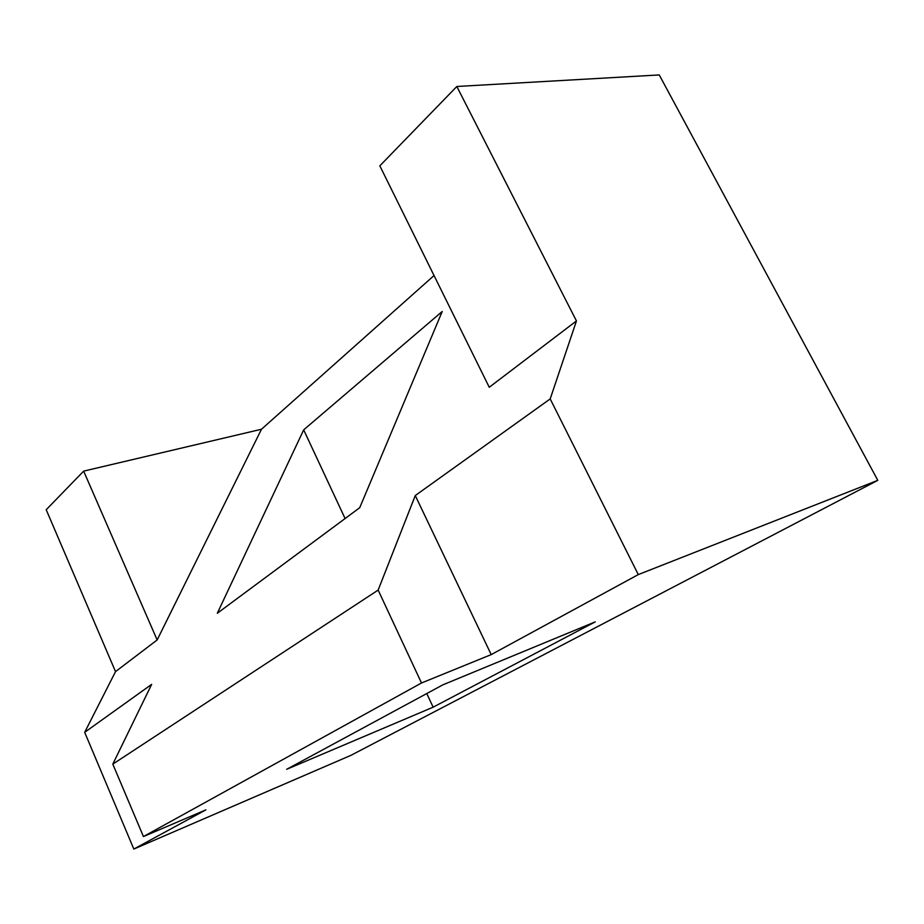 <?xml version="1.0" encoding="UTF-8"?>
<svg xmlns="http://www.w3.org/2000/svg" width="924" height="924" viewBox="0 0 924 924"><rect width="100%" height="100%" fill="white"/><g stroke="black" fill="none" stroke-linecap="round" stroke-linejoin="round"><path stroke-width="1.39" d="M638.288 574.589L550.196 398.925L576.449 320.94L456.826 86.486L659.239 74.936L877.8 480.341L638.288 574.589L491.21 654.608L415.269 495.553L378.147 590.09L112.809 764.125L143.439 836.555L421.494 682.986L378.147 590.09M550.196 398.925L415.269 495.553M491.21 654.608L421.494 682.986M877.8 480.341L350.912 755.347L133.83 849.064L205.902 809.851L143.439 836.555M133.83 849.064L84.685 732.316L151.663 684.349L112.809 764.125M84.685 732.316L115.523 671.621L157.149 639.962L261.48 429.244L434.037 275.537M576.449 320.94L489.258 387.272L379.833 165.835L456.826 86.486M442.226 311.48L303.684 429.856L217.313 613.247L359.725 507.703L442.226 311.48M433.137 707.183L286.694 769.299L442.862 684.846L595.206 621.875L433.137 707.183L426.773 693.543M345.091 518.549L303.684 429.856M157.149 639.962L83.657 471.125L261.48 429.244M115.523 671.621L46.2 509.725L83.657 471.125"/></g></svg>
